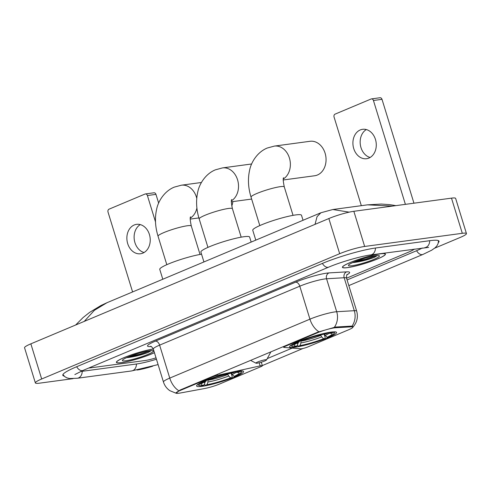 <?xml version="1.0" encoding="UTF-8"?>
<svg xmlns="http://www.w3.org/2000/svg" width="491" height="491" viewBox="0 0 491 491"><rect width="100%" height="100%" fill="white"/><g stroke="black" fill="none" stroke-linecap="round" stroke-linejoin="round"><path stroke-width="0.74" d="M212.419 376.444L212.554 376.879A4.634 0.595 -17.1 0 1 217.617 375.284L260.156 365.881A4.634 0.595 -17.1 0 1 261.341 365.666A4.634 0.595 -17.1 0 1 262.378 365.727A4.634 0.595 -17.1 0 1 260.801 366.709L219.919 383.894A12.521 1.614 162.9 0 1 204.526 388.547L180.357 393.003A12.521 1.614 162.9 0 1 178.877 393.242A12.521 1.614 162.9 0 1 176.073 393.07L175.993 392.8M295.103 347.229A24.575 3.167 162.9 0 0 321.574 340.183A24.575 3.167 162.9 0 0 336.574 332.438A24.575 3.167 162.9 0 0 331.075 332.1A24.575 3.167 162.9 0 0 304.598 339.14A24.575 3.167 162.9 0 0 289.604 346.892A24.575 3.167 162.9 0 0 295.103 347.229M202.102 386.331A24.575 3.167 162.9 0 0 228.579 379.285A24.575 3.167 162.9 0 0 243.579 371.54A24.575 3.167 162.9 0 0 238.08 371.202A24.575 3.167 162.9 0 0 211.603 378.242A24.575 3.167 162.9 0 0 196.603 385.994A24.575 3.167 162.9 0 0 202.102 386.331M317.45 332.769L285.228 346.321A4.634 0.595 -17.1 0 0 283.651 347.297A4.634 0.595 -17.1 0 0 283.921 347.407L300.762 348.806A4.634 0.595 -17.1 0 0 307.783 346.953L348.659 329.762A12.521 1.614 162.9 0 0 352.919 327.123A12.521 1.614 162.9 0 0 351.317 326.828L335.519 327.761A12.521 1.614 162.9 0 0 317.45 332.769L317.315 332.339M212.554 376.879L180.332 390.425A12.521 1.614 162.9 0 0 176.073 393.07M153.296 348.991A22.488 2.897 162.9 0 0 129.391 355.539A22.488 2.897 162.9 0 0 116.392 362.37A22.488 2.897 162.9 0 0 121.424 362.677A22.488 2.897 162.9 0 0 154.432 352.691M347.468 267.638A22.488 2.897 162.9 0 0 371.699 261.194A22.488 2.897 162.9 0 0 385.423 254.105A22.488 2.897 162.9 0 0 380.39 253.792A22.488 2.897 162.9 0 0 356.159 260.236A22.488 2.897 162.9 0 0 342.436 267.325A22.488 2.897 162.9 0 0 347.468 267.638M178.779 390.701A16.228 9.863 67.2 0 1 169.757 378.101A18.548 2.387 -17.1 0 0 163.454 382.01C164.608 385.631 166.737 388.522 169.855 390.683L176.128 393.254L180.031 390.063L317.487 332.266L335.494 327.049L351.292 326.122L352.986 326.736M353.815 262.114A18.781 2.418 162.9 0 0 360.388 260.445M127.77 357.153A18.781 2.418 162.9 0 0 134.344 355.49M302.965 348.487L262.2 365.629M292.219 348.101L267.251 358.596M88.853 367.986A13.908 1.792 162.9 0 0 90.743 367.833L144.986 360.523A13.908 1.792 162.9 0 0 156.021 357.853A13.908 1.792 162.9 0 1 144.986 360.523L90.743 367.833A13.908 1.792 162.9 0 1 88.853 367.986M346.554 278.219L409.457 251.766A13.908 1.792 162.9 0 0 414.146 249.09A13.908 1.792 162.9 0 1 409.457 251.766L346.554 278.219M353.993 262.034A18.548 2.387 162.9 0 0 359.983 260.531M127.948 357.08A18.548 2.387 162.9 0 0 133.939 355.57M318.954 331.763A16.228 9.863 -112.8 0 1 309.931 319.162L169.757 378.101L159.618 345.136A18.548 2.387 162.9 0 0 153.315 349.052A22.255 2.866 162.9 0 0 129.593 355.502A22.255 2.866 162.9 0 0 116.619 362.303A22.255 2.866 162.9 0 0 121.596 362.61A22.255 2.866 162.9 0 0 154.419 352.648M127.108 357.626C133.957 356.859 141.021 355.116 148.307 352.385L151.308 350.605M126.009 360.75A16.228 2.093 162.9 0 0 144.422 355.766A16.228 2.093 162.9 0 0 153.186 350.764A16.228 2.093 162.9 0 0 149.767 350.764A16.228 2.093 162.9 0 0 133.233 355.079A16.228 2.093 162.9 0 0 122.431 360.228A16.228 2.093 162.9 0 0 126.009 360.75M131.392 356.773A22.255 2.866 162.9 0 0 141.672 353.692M150.614 350.66L139.53 354.269L129.992 356.263M148.307 352.385L139.745 354.968L127.464 357.288M144.059 252.521A14.834 11.624 82.3 0 1 134.276 239.626A14.834 11.624 82.3 0 1 140.297 224.602M134.227 224.988A14.834 11.624 -97.7 0 0 127.304 242.124A14.834 11.624 -97.7 0 0 140.536 253.755A14.834 11.624 -97.7 0 0 142.881 253.111A14.834 11.624 -97.7 0 0 149.804 235.975A14.834 11.624 -97.7 0 0 136.572 224.344A14.834 11.624 -97.7 0 0 134.227 224.988M147.398 195.528A2.32 1.817 -97.7 0 0 145.391 193.945L153.953 192.791A2.32 1.817 82.3 0 1 155.96 194.375L147.398 195.528L155.506 221.895M158.648 203.102L155.96 194.375M145.391 193.945A2.32 1.817 -97.7 0 0 145.023 194.043L109.045 209.172A2.32 1.817 -97.7 0 0 108.026 212.081L132.595 291.942M380.218 253.865A22.255 2.866 162.9 0 0 356.239 260.242A22.255 2.866 162.9 0 0 342.657 267.257A22.255 2.866 162.9 0 0 347.64 267.564A22.255 2.866 162.9 0 0 371.613 261.187A22.255 2.866 162.9 0 0 385.202 254.172A22.255 2.866 162.9 0 0 380.218 253.865M353.146 262.581C360.001 261.813 367.065 260.07 374.345 257.345L377.352 255.565M352.047 265.711A16.228 2.093 162.9 0 0 370.466 260.721A16.228 2.093 162.9 0 0 379.23 255.725A16.228 2.093 162.9 0 0 375.805 255.719A16.228 2.093 162.9 0 0 359.277 260.034A16.228 2.093 162.9 0 0 348.469 265.189A16.228 2.093 162.9 0 0 352.047 265.711M357.436 261.734A22.255 2.866 162.9 0 0 367.716 258.647M376.658 255.621L365.568 259.23L356.03 261.218M374.345 257.345L365.783 259.929L353.502 262.243M231.752 206.036A17.388 13.625 -97.7 0 0 232.881 201.592M231.151 373.24L232.212 376.701L231.912 377.659A22.07 2.842 162.9 0 1 205.453 385.331L207.024 384.668A19.935 2.565 162.9 0 0 230.586 377.837L228.671 376.02L227.615 374.025M207.803 379.66L207.963 382.023L207.024 384.668M201.549 254.203A25.501 3.284 162.9 0 0 174.465 261.635A25.501 3.284 162.9 0 0 159.759 269.363L162.797 279.244M231.163 373.092L233.98 376.407L235.306 376.229A22.07 2.842 162.9 0 0 241.118 372.681L241.732 371.546A22.997 2.964 162.9 0 0 241.805 371.122A22.997 2.964 162.9 0 0 241.682 370.932M205.453 385.331L204.397 384.404M234.901 371.724L234.729 372.203A22.07 2.842 162.9 0 0 208.276 379.874L207.975 379.586M237.791 371.239L237.589 371.816A22.07 2.842 162.9 0 1 241.118 372.681M234.729 372.203L233.164 372.865A19.935 2.565 162.9 0 0 209.596 379.696L208.276 379.874M233.98 376.407A19.935 2.565 162.9 0 0 238.89 372.632A19.935 2.565 162.9 0 0 236.018 372.479L237.589 371.816M230.586 377.837L231.912 377.659M236.018 372.479L234.882 371.773M197.836 384.422A22.997 2.964 162.9 0 0 197.842 384.649A22.997 2.964 162.9 0 0 198.143 384.956L199.285 385.552A22.07 2.842 162.9 0 0 202.599 385.711L204.17 385.054L205.263 381.556M204.544 380.979L204.882 381.298A22.07 2.842 162.9 0 0 199.285 385.552M204.882 381.298L206.202 381.12A19.935 2.565 162.9 0 0 201.101 384.257A19.935 2.565 162.9 0 0 204.17 385.054M206.508 380.169L206.202 381.12M283.233 179.988L314.688 175.753A17.388 13.625 -97.7 0 0 317.438 174.999A17.388 13.625 -97.7 0 0 325.551 154.917A17.388 13.625 -97.7 0 0 310.042 141.285L274.359 146.097A17.388 13.625 82.3 0 1 289.604 158.661A17.388 13.625 82.3 0 1 283.307 179M324.146 334.138L325.208 337.599L324.907 338.557A22.07 2.842 162.9 0 1 298.448 346.229L300.019 345.566A19.935 2.565 162.9 0 0 323.587 338.735L321.666 336.918L320.617 334.923M300.799 340.558L300.958 342.921L300.019 345.566M303.039 220.275L301.499 215.267A25.501 3.284 162.9 0 0 295.791 214.917A25.501 3.284 162.9 0 0 268.319 222.227A25.501 3.284 162.9 0 0 252.755 230.261L255.793 240.142M324.158 333.99L326.981 337.305L328.301 337.127A22.07 2.842 162.9 0 0 334.113 333.579L334.727 332.45A22.997 2.964 162.9 0 0 334.801 332.02A22.997 2.964 162.9 0 0 334.678 331.83M298.448 346.229L297.393 345.302M327.896 332.622L327.73 333.101A22.07 2.842 162.9 0 0 301.271 340.772L300.971 340.49M330.787 332.137L330.584 332.714A22.07 2.842 162.9 0 1 334.113 333.579M327.73 333.101L326.159 333.763A19.935 2.565 162.9 0 0 302.591 340.594L301.271 340.772M326.981 337.305A19.935 2.565 162.9 0 0 331.885 333.53A19.935 2.565 162.9 0 0 329.013 333.377L330.584 332.714M323.587 338.735L324.907 338.557M329.013 333.377L327.878 332.671M290.832 345.32A22.997 2.964 162.9 0 0 290.838 345.547A22.997 2.964 162.9 0 0 291.138 345.854L292.28 346.45A22.07 2.842 162.9 0 0 295.594 346.609L297.165 345.952L298.258 342.454M297.54 341.877L297.877 342.196A22.07 2.842 162.9 0 0 292.28 346.45M297.877 342.196L299.197 342.018A19.935 2.565 162.9 0 0 294.097 345.155A19.935 2.565 162.9 0 0 297.165 345.952M299.504 341.067L299.197 342.018M265.3 359.756A5.567 0.718 162.9 0 0 258.99 361.468A5.567 0.718 162.9 0 0 255.983 363.18A5.567 0.718 162.9 0 0 257.155 363.18A5.567 0.718 162.9 0 0 262.826 361.701A5.567 0.718 162.9 0 0 266.527 359.934A5.567 0.718 162.9 0 0 265.3 359.756M251.177 242.081L249.637 237.073A25.501 3.284 162.9 0 0 243.935 236.723A25.501 3.284 162.9 0 0 216.457 244.027A25.501 3.284 162.9 0 0 200.893 252.067L203.931 261.949M370.097 157.476A14.834 11.624 82.3 0 1 360.32 144.581A14.834 11.624 82.3 0 1 366.335 129.563M360.271 129.943A14.834 11.624 -97.7 0 0 353.342 147.085A14.834 11.624 -97.7 0 0 366.574 158.71A14.834 11.624 -97.7 0 0 368.919 158.071A14.834 11.624 -97.7 0 0 375.848 140.929A14.834 11.624 -97.7 0 0 362.616 129.305A14.834 11.624 -97.7 0 0 360.271 129.943M373.436 100.483A2.32 1.817 -97.7 0 0 371.429 98.9L379.997 97.746A2.32 1.817 82.3 0 1 382.004 99.329L373.436 100.483L405.394 204.354M413.956 203.2L382.004 99.329M371.429 98.9A2.32 1.817 -97.7 0 0 371.067 99.004L335.089 114.127A2.32 1.817 -97.7 0 0 334.064 117.042L361.333 205.68M80.647 371.466A25.035 3.222 162.9 0 0 82.598 371.257L136.836 363.948A25.035 3.222 162.9 0 0 156.445 359.222M347.088 279.95L416.307 250.846A25.035 3.222 162.9 0 0 422.254 247.998M434.658 248.188L460.141 237.472A18.548 2.387 162.9 0 0 466.45 233.556A18.548 2.387 162.9 0 0 462.301 233.305L364.66 246.457A18.548 2.387 162.9 0 0 339.668 253.7L41.674 378.997A18.548 2.387 162.9 0 0 35.364 382.912A18.548 2.387 162.9 0 0 39.513 383.17L73.018 378.653M466.45 233.556L455.636 198.401A18.548 2.387 162.9 0 0 451.487 198.143L353.845 211.296A18.548 2.387 162.9 0 0 328.853 218.544L30.859 343.841A18.548 2.387 162.9 0 0 24.55 347.757L35.364 382.912M137.026 370.03L137.155 370.018A18.548 2.387 162.9 0 0 152.738 366.182M438.365 242.603A39.875 5.137 162.9 0 0 439.003 241.198A39.875 5.137 162.9 0 0 430.079 240.651L375.836 247.955A39.875 5.137 162.9 0 0 322.096 263.538L76.369 366.857A39.875 5.137 162.9 0 0 62.811 375.271A39.875 5.137 162.9 0 0 64.131 376.075M315.032 224.356L317.051 216.666L320.899 212.763L106.977 302.714L94.413 310.281L84.243 321.396M392.555 206.085L367.495 204.845L332.818 209.522M332.824 209.522L349.193 212.155M285.099 345.885L285.228 346.321M351.317 326.828L351.102 326.128M335.519 327.761L335.31 327.067M180.332 390.425L180.197 389.995M217.341 374.375L217.617 375.284M259.199 362.775L260.156 365.881M295.588 282.19A4.634 2.817 -112.8 0 1 299.792 286.198L159.618 345.136A4.634 2.817 -112.8 0 0 155.414 341.128L295.588 282.19A23.181 2.983 -17.1 0 1 326.828 273.131A23.181 2.983 -17.1 0 1 329.05 272.904L346.652 271.867A23.181 2.983 -17.1 0 1 346.928 274.843M324.79 278.956A18.548 2.387 162.9 0 0 299.792 286.198L309.931 319.162A18.548 2.387 -17.1 0 1 334.93 311.914A18.548 2.387 -17.1 0 1 336.703 311.73L354.306 310.693A18.548 2.387 -17.1 0 1 356.681 311.128L346.542 278.17A18.548 2.387 162.9 0 0 344.166 277.734L326.564 278.771A18.548 2.387 162.9 0 0 324.79 278.956M351.998 326.171A16.228 14.233 -93.4 0 0 354.306 310.693L344.166 277.734A4.634 4.069 86.6 0 1 346.652 271.867M334.346 327.282A16.228 14.233 -93.4 0 0 336.703 311.73L326.564 278.771A4.634 4.069 86.6 0 1 329.05 272.904M151.124 346.517A23.181 2.983 -17.1 0 1 155.414 341.128M127.592 357.233A19.008 2.449 162.9 0 0 134.755 355.404M353.637 262.188A19.008 2.449 162.9 0 0 360.799 260.359M166.805 264.68L158.047 236.214A17.388 2.24 -17.1 0 1 163.963 232.544A17.388 2.24 -17.1 0 1 187.396 225.75A17.388 2.24 -17.1 0 1 191.287 225.989C190.14 220.324 189.907 217.274 190.588 216.844M158.047 236.214C155.144 226.811 154.69 217.722 156.697 208.957C158.219 201.341 164.356 191.128 174.274 187.126L181.363 185.199A17.388 13.625 82.3 0 1 196.756 198.321M196.909 208.024A17.388 13.625 82.3 0 1 190.312 218.102M207.988 380.255A17.154 2.21 162.9 0 0 227.769 374.523M232.065 374.59A17.836 2.295 162.9 0 0 235.938 372.43M207.963 382.023A17.836 2.295 162.9 0 0 228.671 376.02M203.526 382.44A17.836 2.295 162.9 0 0 205.109 382.409M259.8 225.584L251.042 197.112A17.388 2.24 -17.1 0 1 256.959 193.442A17.388 2.24 -17.1 0 1 280.392 186.654A17.388 2.24 -17.1 0 1 284.283 186.887C283.135 181.222 282.902 178.172 283.583 177.742M300.983 341.153A17.154 2.21 162.9 0 0 320.764 335.421M325.06 335.488A17.836 2.295 162.9 0 0 328.933 333.328M300.958 342.921A17.836 2.295 162.9 0 0 321.666 336.918M296.521 343.338A17.836 2.295 162.9 0 0 298.105 343.307M207.939 247.384L199.186 218.918A17.388 2.24 -17.1 0 1 205.097 215.248A17.388 2.24 -17.1 0 1 228.53 208.454A17.388 2.24 -17.1 0 1 232.421 208.693C231.273 203.022 231.04 199.978 231.727 199.549M199.186 218.918C196.277 209.516 195.829 200.426 197.83 191.662C199.352 184.045 205.49 173.832 215.408 169.831L222.497 167.904A17.388 13.625 82.3 0 1 237.748 180.467A17.388 13.625 82.3 0 1 231.451 200.807M322.384 263.415A7.42 4.511 67.2 0 0 328.731 267.122C340.441 262.09 361.235 256.093 370.588 254.958L428.649 247.372M375.443 248.01A7.42 5.812 82.3 0 1 371.761 254.633A7.42 5.812 82.3 0 1 370.588 254.958M429.686 240.7A7.42 5.812 82.3 0 1 426.004 247.329A7.42 5.812 82.3 0 1 424.832 247.648M438.543 240.688L438.082 243.61L436.984 245.745L435.167 247.759L431.669 250.214L422.941 254.43A7.42 4.511 -112.8 0 1 416.595 250.723M158.096 364.592L131.588 370.944A7.42 5.812 -97.7 0 0 132.76 370.625A7.42 5.812 -97.7 0 0 136.443 364.003M62.909 374.596L64.929 376.75L67.04 377.904L69.673 378.543L77.345 378.254A7.42 5.812 -97.7 0 0 78.517 377.935A7.42 5.812 -97.7 0 0 82.2 371.306M76.657 366.734A7.42 4.511 67.2 0 0 83.004 370.441L328.731 267.122M328.853 218.544L339.668 253.7M353.845 211.296L364.66 246.457M451.487 198.143L462.301 233.305M30.859 343.841L41.674 378.997M261.292 362.198L262.378 365.727M352.919 327.123L352.704 326.423M283.436 346.585L283.651 347.297M352.759 327.301C357.006 322.661 358.307 317.272 356.681 311.128M163.454 382.01L153.315 349.052C151.829 346.861 150.909 345.952 150.553 346.339M346.542 278.17C346.529 275.525 346.781 274.254 347.297 274.371M116.496 361.904L116.619 362.303M342.534 266.865L342.657 267.257M385.079 253.773L385.202 254.172M181.363 185.199L201.42 182.492M190.238 219.09L198.886 217.924M200.04 254.461L191.287 225.989M251.042 197.112C248.139 187.709 247.685 178.62 249.692 169.855C251.214 162.239 257.352 152.026 267.27 148.024L274.359 146.097M293.041 215.359L284.283 186.887M222.497 167.904L251.656 163.976M255.983 363.18L250.606 360.388M266.527 359.934L270.891 351.857M231.371 201.795L251.644 199.064M241.179 237.159L232.421 208.693M422.941 254.43L348.825 285.596M74.847 374.559L83.004 370.441M131.588 370.944L77.345 378.254M367.495 204.845L381.298 204.06L389.75 204.649L395.899 205.631M332.824 209.516L320.899 212.763M106.97 302.714L101.005 305.482L89.565 312.417L83.071 317.573L75.626 325.017"/></g></svg>
